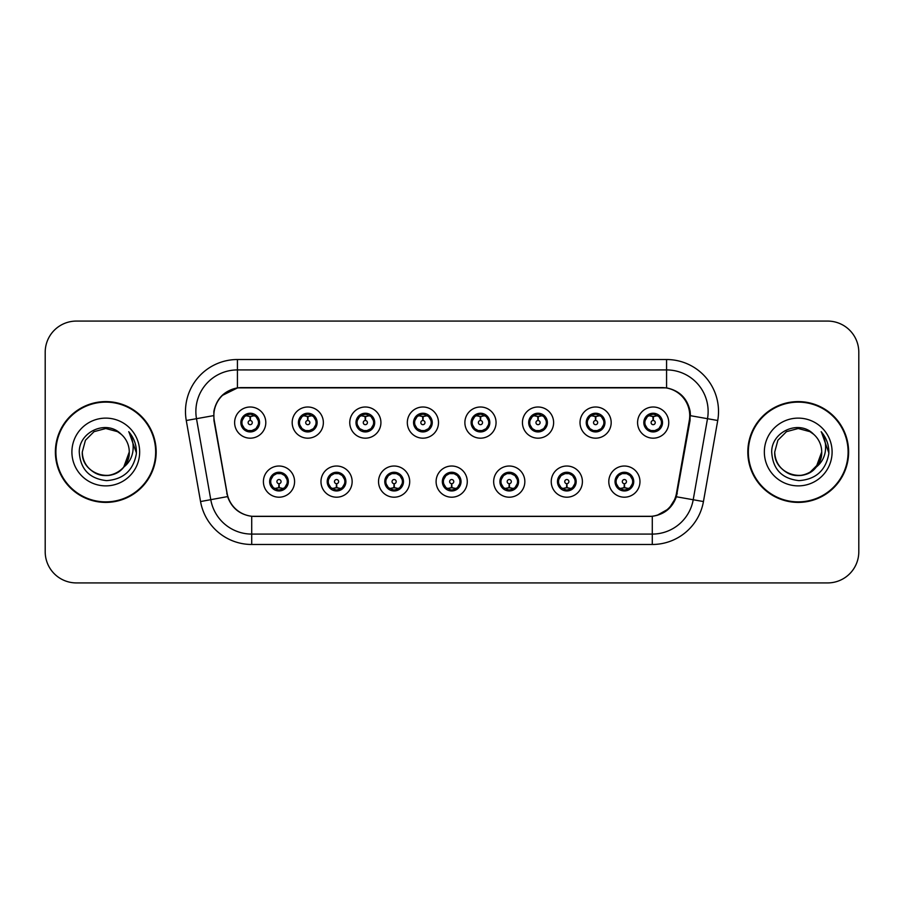<?xml version="1.0" encoding="UTF-8"?>
<svg xmlns="http://www.w3.org/2000/svg" width="904" height="904" viewBox="0 0 904 904"><rect width="100%" height="100%" fill="white"/><g stroke="black" fill="none" stroke-linecap="round" stroke-linejoin="round"><path stroke-width="1.36" d="M352.142 481.617A15.583 15.583 0 0 1 336.559 497.2A15.583 15.583 0 0 1 320.976 481.617A15.583 15.583 0 0 1 336.559 466.023A15.583 15.583 0 0 1 352.142 481.617M327.203 481.617A9.356 9.356 0 0 0 336.559 490.962A9.356 9.356 0 0 0 345.904 481.617A9.356 9.356 0 0 0 336.559 472.261A9.356 9.356 0 0 0 327.203 481.617L330.83 487.64A8.317 8.317 0 0 1 330.83 475.583L327.293 481.617M409.704 481.617A15.583 15.583 0 0 1 394.121 497.2A15.583 15.583 0 0 1 378.539 481.617A15.583 15.583 0 0 1 394.121 466.023A15.583 15.583 0 0 1 409.704 481.617M384.776 481.617A9.356 9.356 0 0 0 394.121 490.962A9.356 9.356 0 0 0 403.478 481.617A9.356 9.356 0 0 0 394.121 472.261A9.356 9.356 0 0 0 384.776 481.617L388.404 487.64A8.317 8.317 0 0 1 388.404 475.583L384.855 481.617M467.278 481.617A15.583 15.583 0 0 1 451.684 497.2A15.583 15.583 0 0 1 436.101 481.617A15.583 15.583 0 0 1 451.684 466.023A15.583 15.583 0 0 1 467.278 481.617M442.338 481.617A9.356 9.356 0 0 0 451.684 490.962A9.356 9.356 0 0 0 461.04 481.617A9.356 9.356 0 0 0 451.684 472.261A9.356 9.356 0 0 0 442.338 481.617L445.966 487.64A8.317 8.317 0 0 1 445.966 475.583L442.418 481.617M524.84 481.617A15.583 15.583 0 0 1 509.257 497.2A15.583 15.583 0 0 1 493.663 481.617A15.583 15.583 0 0 1 509.257 466.023A15.583 15.583 0 0 1 524.84 481.617M499.901 481.617A9.356 9.356 0 0 0 509.257 490.962A9.356 9.356 0 0 0 518.602 481.617A9.356 9.356 0 0 0 509.257 472.261A9.356 9.356 0 0 0 499.901 481.617L503.528 487.64A8.317 8.317 0 0 1 503.528 475.583L499.991 481.617M582.402 481.617A15.583 15.583 0 0 1 566.819 497.2A15.583 15.583 0 0 1 551.237 481.617A15.583 15.583 0 0 1 566.819 466.023A15.583 15.583 0 0 1 582.402 481.617M557.463 481.617A9.356 9.356 0 0 0 566.819 490.962A9.356 9.356 0 0 0 576.176 481.617A9.356 9.356 0 0 0 566.819 472.261A9.356 9.356 0 0 0 557.463 481.617L561.09 487.64A8.317 8.317 0 0 1 561.09 475.583L557.553 481.617M639.964 481.617A15.583 15.583 0 0 1 624.381 497.2A15.583 15.583 0 0 1 608.799 481.617A15.583 15.583 0 0 1 624.381 466.023A15.583 15.583 0 0 1 639.964 481.617M615.036 481.617A9.356 9.356 0 0 0 624.381 490.962A9.356 9.356 0 0 0 633.738 481.617A9.356 9.356 0 0 0 624.381 472.261A9.356 9.356 0 0 0 615.036 481.617L618.664 487.64A8.317 8.317 0 0 1 618.664 475.583L615.115 481.617M294.58 481.617A15.583 15.583 0 0 1 278.997 497.2A15.583 15.583 0 0 1 263.403 481.617A15.583 15.583 0 0 1 278.997 466.023A15.583 15.583 0 0 1 294.58 481.617M269.641 481.617A9.356 9.356 0 0 0 278.997 490.962A9.356 9.356 0 0 0 288.342 481.617A9.356 9.356 0 0 0 278.997 472.261A9.356 9.356 0 0 0 269.641 481.617L273.268 487.64A8.317 8.317 0 0 1 273.268 475.583L269.731 481.617M323.361 422.597A15.583 15.583 0 0 1 307.778 438.18A15.583 15.583 0 0 1 292.184 422.597A15.583 15.583 0 0 1 307.778 407.003A15.583 15.583 0 0 1 323.361 422.597M298.422 422.597A9.356 9.356 0 0 0 307.778 431.942A9.356 9.356 0 0 0 317.123 422.597A9.356 9.356 0 0 0 307.778 413.241A9.356 9.356 0 0 0 298.422 422.597L302.049 428.62A8.317 8.317 0 0 1 302.06 416.552L298.512 422.609M380.923 422.597A15.583 15.583 0 0 1 365.34 438.18A15.583 15.583 0 0 1 349.758 422.597A15.583 15.583 0 0 1 365.34 407.003A15.583 15.583 0 0 1 380.923 422.597M355.984 422.597A9.356 9.356 0 0 0 365.34 431.942A9.356 9.356 0 0 0 374.697 422.597A9.356 9.356 0 0 0 365.34 413.241A9.356 9.356 0 0 0 355.984 422.597L359.622 428.62A8.317 8.317 0 0 1 359.634 416.552L356.074 422.609M438.496 422.597A15.583 15.583 0 0 1 422.902 438.18A15.583 15.583 0 0 1 407.32 422.597A15.583 15.583 0 0 1 422.902 407.003A15.583 15.583 0 0 1 438.496 422.597M413.557 422.597A9.356 9.356 0 0 0 422.902 431.942A9.356 9.356 0 0 0 432.259 422.597A9.356 9.356 0 0 0 422.902 413.241A9.356 9.356 0 0 0 413.557 422.597L417.185 428.62A8.317 8.317 0 0 1 417.196 416.552L413.636 422.609M496.059 422.597A15.583 15.583 0 0 1 480.476 438.18A15.583 15.583 0 0 1 464.882 422.597A15.583 15.583 0 0 1 480.476 407.003A15.583 15.583 0 0 1 496.059 422.597M471.12 422.597A9.356 9.356 0 0 0 480.476 431.942A9.356 9.356 0 0 0 489.821 422.597A9.356 9.356 0 0 0 480.476 413.241A9.356 9.356 0 0 0 471.12 422.597L474.747 428.62A8.317 8.317 0 0 1 474.758 416.552L471.21 422.609M553.621 422.597A15.583 15.583 0 0 1 538.038 438.18A15.583 15.583 0 0 1 522.444 422.597A15.583 15.583 0 0 1 538.038 407.003A15.583 15.583 0 0 1 553.621 422.597M528.682 422.597A9.356 9.356 0 0 0 538.038 431.942A9.356 9.356 0 0 0 547.383 422.597A9.356 9.356 0 0 0 538.038 413.241A9.356 9.356 0 0 0 528.682 422.597L532.309 428.62A8.317 8.317 0 0 1 532.32 416.552A8.317 8.317 0 0 0 529.721 422.597M611.183 422.597A15.583 15.583 0 0 1 595.6 438.18A15.583 15.583 0 0 1 580.018 422.597A15.583 15.583 0 0 1 595.6 407.003A15.583 15.583 0 0 1 611.183 422.597M586.244 422.597A9.356 9.356 0 0 0 595.6 431.942A9.356 9.356 0 0 0 604.957 422.597A9.356 9.356 0 0 0 595.6 413.241A9.356 9.356 0 0 0 586.244 422.597L589.883 428.62A8.317 8.317 0 0 1 589.894 416.552A8.317 8.317 0 0 0 587.284 422.597M668.757 422.597A15.583 15.583 0 0 1 653.163 438.18A15.583 15.583 0 0 1 637.58 422.597A15.583 15.583 0 0 1 653.163 407.003A15.583 15.583 0 0 1 668.757 422.597M643.817 422.597A9.356 9.356 0 0 0 653.163 431.942A9.356 9.356 0 0 0 662.519 422.597A9.356 9.356 0 0 0 653.163 413.241A9.356 9.356 0 0 0 643.817 422.597L647.445 428.62A8.317 8.317 0 0 1 647.456 416.552L643.897 422.609M265.799 422.597A15.583 15.583 0 0 1 250.216 438.18A15.583 15.583 0 0 1 234.622 422.597A15.583 15.583 0 0 1 250.216 407.003A15.583 15.583 0 0 1 265.799 422.597M240.859 422.597A9.356 9.356 0 0 0 250.216 431.942A9.356 9.356 0 0 0 259.561 422.597A9.356 9.356 0 0 0 250.216 413.241A9.356 9.356 0 0 0 240.859 422.597L244.487 428.62A8.317 8.317 0 0 1 244.498 416.552L240.95 422.609M214.271 420.507A28.058 28.058 0 0 1 241.899 387.579L661.683 387.579A28.058 28.058 0 0 1 689.311 420.507L676.486 493.245A28.058 28.058 0 0 1 648.857 516.421L254.725 516.421A28.058 28.058 0 0 1 227.096 493.245L214.271 420.507M55.381 452A50.398 50.398 0 0 0 105.779 502.398A50.398 50.398 0 0 0 156.177 452A50.398 50.398 0 0 0 105.779 401.602A50.398 50.398 0 0 0 55.381 452M747.823 452A50.398 50.398 0 0 0 798.221 502.398A50.398 50.398 0 0 0 848.619 452A50.398 50.398 0 0 0 798.221 401.602A50.398 50.398 0 0 0 747.823 452M213.841 411.478C216.531 398.472 224.395 390.618 237.424 387.884L666.576 387.884C679.582 390.596 687.447 398.461 690.159 411.478L690.046 420.507L676.361 496.771C672.26 508.071 664.225 514.579 652.281 516.297L251.719 516.297C239.797 514.602 231.774 508.093 227.638 496.771L213.954 420.507L213.841 411.478M221.921 395.624L237.65 387.85M186.269 420.496A51.957 51.957 0 0 1 237.424 359.521L666.576 359.521A51.957 51.957 0 0 1 717.731 420.496L703.448 501.55A51.957 51.957 0 0 1 652.281 544.479L251.719 544.479A51.957 51.957 0 0 1 200.552 501.55L186.269 420.496L196.496 418.688A41.561 41.561 0 0 1 237.424 369.917L666.576 369.917A41.561 41.561 0 0 1 707.504 418.688L693.21 499.742A41.561 41.561 0 0 1 652.281 534.083L251.719 534.083A41.561 41.561 0 0 1 210.79 499.742L196.496 418.688A41.561 41.561 0 0 1 195.863 411.478M666.576 359.521L666.576 387.884C679.582 390.596 687.447 398.461 690.159 411.478L690.464 415.693L717.731 420.496M254.408 516.421L251.719 516.297L251.719 544.479M652.281 544.479L652.281 516.297L649.592 516.421M676.305 496.94L668.983 508.636L656.925 515.438M677.22 493.245L677.051 494.126M200.552 501.55L227.582 496.59M226.949 494.126L226.78 493.245M196.496 418.688L213.536 415.637M858.8 352.244A31.177 31.177 0 0 0 827.623 321.078L76.377 321.078A31.177 31.177 0 0 0 45.2 352.244L45.2 551.756A31.177 31.177 0 0 0 76.377 582.922L827.623 582.922A31.177 31.177 0 0 0 858.8 551.756L858.8 352.244L858.8 551.756M45.2 352.244L45.2 551.756M827.623 321.078L76.377 321.078M76.377 582.922L827.623 582.922M249.255 416.247L249.933 416.371L250.125 420.518A2.079 2.079 180 0 0 248.137 422.643A2.079 2.079 180 0 0 250.216 424.677A2.079 2.079 180 0 0 252.284 422.643A2.079 2.079 180 0 0 250.306 420.518L250.487 416.36L251.165 416.247M254.725 415.614L250.476 416.574M249.945 416.574L245.696 415.614M250.577 414.292L252.329 414.552A8.317 8.317 0 0 1 252.397 414.574L252.826 413.614M251.82 431.807L251.38 430.824L255.934 428.62C259.358 424.609 259.346 420.586 255.934 416.563A8.317 8.317 0 0 1 255.934 428.62L259.471 422.597L255.934 416.563L251.097 414.326L251.549 413.343L251.086 414.326L251.82 413.377M246.747 415.038L249.843 414.292L249.809 413.512M251.38 430.824L251.549 431.852L251.38 430.824M252.431 430.609L247.775 430.541M248.6 431.807L249.334 430.858L248.024 430.62L247.594 431.57M248.6 413.377L249.041 414.36L244.487 416.563C241.074 420.575 241.074 424.597 244.487 428.62L248.024 430.62M249.041 414.36L248.871 413.343L249.041 414.36M279.946 487.968L279.268 487.844L279.087 483.685A2.079 2.079 -0 0 0 281.065 481.561A2.079 2.079 -0 0 0 278.997 479.538A2.079 2.079 -0 0 0 276.918 481.561A2.079 2.079 -0 0 0 278.907 483.685L278.726 487.844L278.036 487.968M274.477 488.589L278.726 487.64M279.257 487.64L283.506 488.589M278.635 489.911L276.873 489.652A8.317 8.317 0 0 1 276.805 489.629L276.387 490.589M280.602 490.827L280.161 489.844L284.715 487.64C288.139 483.629 288.139 479.606 284.715 475.583A8.317 8.317 0 0 1 284.703 487.651L288.263 481.595L284.715 475.583L281.178 473.594L281.607 472.634M282.455 489.166L279.359 489.923L279.392 490.691M277.381 490.827L278.116 489.878L273.268 487.64C269.855 483.617 269.855 479.595 273.268 475.583L276.805 473.594L281.426 473.662M277.381 472.396L277.822 473.38L276.805 473.594L276.387 472.634M277.822 473.38L277.652 472.363L277.822 473.38M280.602 472.396L279.867 473.346M281.178 473.594L279.878 473.346M279.878 489.878L280.33 490.872L279.867 489.878M306.818 416.247L307.507 416.371L307.688 420.518A2.079 2.079 180 0 0 305.699 422.643A2.079 2.079 180 0 0 307.778 424.677A2.079 2.079 180 0 0 309.846 422.643A2.079 2.079 180 0 0 307.868 420.518L308.049 416.36L308.727 416.247M312.298 415.614L308.038 416.574M307.507 416.574A6.023 6.023 0 0 1 307.518 416.574L303.258 415.614M308.14 414.292L309.891 414.552A8.317 8.317 0 0 1 309.959 414.574L310.388 413.614M309.383 431.807L308.942 430.824L313.496 428.62C316.92 424.609 316.92 420.586 313.496 416.563A8.317 8.317 0 0 1 313.496 428.62L317.044 422.597L313.496 416.563L308.659 414.326L309.383 413.377M304.309 415.038L307.416 414.292L307.383 413.512M308.942 430.824L309.111 431.852L308.942 430.824M309.993 430.609L305.349 430.541M306.162 431.807L306.897 430.858L305.597 430.62L305.168 431.57M306.162 413.377L306.603 414.36L302.049 416.563C298.636 420.575 298.636 424.597 302.049 428.62L305.597 430.62M306.603 414.36L306.433 413.343L306.603 414.36M364.38 416.247L365.069 416.371L365.25 420.518A2.079 2.079 180 0 0 363.261 422.643A2.079 2.079 180 0 0 365.34 424.677A2.079 2.079 180 0 0 367.419 422.643A2.079 2.079 180 0 0 365.431 420.518L365.611 416.36L366.301 416.247M369.86 415.614L365.6 416.574M365.08 416.574L360.82 415.614M365.702 414.292L367.465 414.552A8.317 8.317 0 0 1 367.521 414.574L367.951 413.614M366.945 431.807L366.515 430.824L371.069 428.62C374.482 424.609 374.482 420.586 371.069 416.563A8.317 8.317 0 0 1 371.069 428.62L374.606 422.597L371.069 416.563L366.233 414.326L366.685 413.343L366.222 414.326L366.945 413.377M361.871 415.038L364.979 414.292L364.945 413.512M366.515 430.824L366.685 431.852L366.515 430.824M367.555 430.609L362.911 430.541M363.736 431.807L364.459 430.858L363.996 431.852M363.736 413.377L364.176 414.36L359.622 416.563C356.199 420.575 356.199 424.597 359.622 428.62L364.459 430.858L364.007 431.852M364.007 413.343L364.176 414.36L363.996 413.343M421.953 416.247L422.631 416.371L422.812 420.518A2.079 2.079 180 0 0 420.835 422.643A2.079 2.079 180 0 0 422.902 424.677A2.079 2.079 180 0 0 424.982 422.643A2.079 2.079 180 0 0 422.993 420.518L423.174 416.36L423.863 416.247M427.422 415.614L423.174 416.574M422.643 416.574L418.394 415.614M423.264 414.292L425.027 414.552A8.317 8.317 0 0 1 425.095 414.574L425.513 413.614M424.518 431.807L424.078 430.824L428.632 428.62C432.044 424.609 432.044 420.586 428.632 416.563A8.317 8.317 0 0 1 428.632 428.62L432.168 422.597L428.632 416.563L423.795 414.326L424.247 413.343L423.784 414.326L424.518 413.377M419.445 415.038L422.541 414.292L422.507 413.512M424.078 430.824L424.247 431.852L424.078 430.824M425.129 430.609L420.473 430.541M421.298 431.807L422.032 430.858M421.298 413.377L421.739 414.36L417.185 416.563C413.761 420.575 413.761 424.597 417.185 428.62L422.021 430.858M422.021 414.326L421.569 413.343L422.032 414.326M479.515 416.247L480.193 416.371L480.386 420.518A2.079 2.079 180 0 0 478.397 422.643A2.079 2.079 180 0 0 480.476 424.677A2.079 2.079 180 0 0 482.544 422.643A2.079 2.079 180 0 0 480.566 420.518L480.747 416.36L481.425 416.247M484.985 415.614L480.736 416.574M480.205 416.574L475.956 415.614M480.838 414.292L482.589 414.552A8.317 8.317 0 0 1 482.657 414.574L483.086 413.614M482.081 431.807L481.64 430.824L486.194 428.62C489.618 424.609 489.618 420.586 486.194 416.563A8.317 8.317 0 0 1 486.194 428.62L489.742 422.597L486.194 416.563L481.357 414.326L481.809 413.343M477.007 415.038L480.103 414.292L480.069 413.512M482.081 413.377L481.357 414.326M481.357 430.858L481.809 431.852M482.691 430.609L478.035 430.541M478.86 431.807L479.595 430.858L478.284 430.62L477.854 431.57M478.86 413.377L479.301 414.36L474.747 416.563C471.334 420.575 471.334 424.597 474.747 428.62L478.284 430.62M479.301 414.36L479.131 413.343L479.301 414.36M337.52 487.968L336.83 487.844L336.65 483.685A2.079 2.079 -0 0 0 338.638 481.561A2.079 2.079 -0 0 0 336.559 479.538A2.079 2.079 -0 0 0 334.48 481.561A2.079 2.079 -0 0 0 336.469 483.685L336.288 487.844L335.599 487.968M332.039 488.589L336.299 487.64M336.819 487.64L341.079 488.589M336.198 489.911L334.435 489.652A8.317 8.317 0 0 1 334.378 489.629L333.949 490.589M338.164 490.827L337.723 489.844L342.277 487.64C345.701 483.629 345.701 479.606 342.277 475.583A8.317 8.317 0 0 1 342.266 487.651L345.825 481.595L342.277 475.583L338.74 473.594L339.169 472.634M340.028 489.166L336.921 489.923L336.955 490.691M334.955 490.827L335.678 489.878L330.83 487.64C327.417 483.617 327.417 479.595 330.83 475.583L334.378 473.594L338.989 473.662M334.955 472.396L335.384 473.38L334.378 473.594L333.949 472.634M335.384 473.38L335.214 472.363L335.384 473.38M338.164 472.396L337.441 473.346L337.904 472.363M338.74 473.594L337.441 473.346L337.893 472.363M337.893 490.872L337.723 489.844L337.904 490.872M395.082 487.968L394.393 487.844L394.212 483.685A2.079 2.079 -0 0 0 396.201 481.561A2.079 2.079 -0 0 0 394.121 479.538A2.079 2.079 -0 0 0 392.053 481.561A2.079 2.079 -0 0 0 394.031 483.685L393.85 487.844L393.172 487.968M389.601 488.589L393.861 487.64M394.381 487.64L398.641 488.589M393.76 489.911L392.008 489.652A8.317 8.317 0 0 1 391.94 489.629L391.511 490.589M395.737 490.827L395.297 489.844L399.851 487.64C403.263 483.629 403.263 479.606 399.851 475.583A8.317 8.317 0 0 1 399.839 487.651L403.387 481.595L399.851 475.583L396.302 473.594L396.732 472.634M397.59 489.166L394.483 489.923L394.517 490.691M392.517 490.827L393.24 489.878L392.788 490.872L393.24 489.878L388.404 487.64C384.98 483.617 384.98 479.595 388.404 475.583L391.94 473.594L391.511 472.634M392.517 472.396L392.957 473.38L391.94 473.594M392.957 473.38L392.788 472.363L392.957 473.38M391.907 473.606L396.551 473.662M395.737 472.396L395.003 473.346L396.302 473.594M395.297 489.844L395.466 490.872L395.297 489.844M452.644 487.968L451.955 487.844L451.774 483.685A2.079 2.079 -0 0 0 453.763 481.561A2.079 2.079 -0 0 0 451.684 479.538A2.079 2.079 -0 0 0 449.616 481.561A2.079 2.079 -0 0 0 451.593 483.685L451.412 487.844L450.734 487.968M447.175 488.589L451.424 487.64M451.955 487.64L456.204 488.589M451.322 489.911L449.57 489.652A8.317 8.317 0 0 1 449.503 489.629L449.073 490.589M453.299 490.827L452.859 489.844L457.413 487.64C460.825 483.629 460.825 479.606 457.413 475.583A8.317 8.317 0 0 1 457.401 487.651L460.95 481.595L457.413 475.583L453.876 473.594L454.305 472.634M455.153 489.166L452.056 489.923L452.079 490.691M450.079 490.827L450.813 489.878L445.966 487.64C442.542 483.617 442.542 479.595 445.966 475.583L449.503 473.594L449.073 472.634M450.079 472.396L450.52 473.38L449.503 473.594M450.52 473.38L450.35 472.363L450.52 473.38M449.469 473.606L454.124 473.662M453.299 472.396L452.565 473.346L453.876 473.594M452.859 489.844L453.028 490.872L452.859 489.844M155.657 452A49.878 49.878 0 0 0 105.779 402.122A49.878 49.878 0 0 0 55.901 452A49.878 49.878 0 0 0 105.779 501.878A49.878 49.878 0 0 0 155.657 452M123.78 467.085C111.305 483.945 81.066 473.165 82.287 452C82.603 460.859 86.524 467.639 94.039 472.34C108.672 481.719 130.063 469.368 129.272 452C128.956 460.859 125.034 467.639 117.52 472.34C102.886 481.719 81.484 469.368 82.287 452C81.484 469.368 102.886 481.719 117.52 472.34C125.034 467.639 128.956 460.859 129.272 452C128.956 460.859 125.034 467.639 117.52 472.34C102.886 481.719 81.484 469.368 82.287 452L85.439 440.259L94.039 431.66L105.779 428.507L117.52 431.66L121.17 434.248C106.751 419.14 78.998 431.592 79.258 452C80.32 469.153 89.406 478.702 106.536 480.634C123.396 479.414 133.34 470.453 136.357 453.763L136.414 452C136.323 444.293 133.758 437.536 128.718 431.705C132.549 437.988 133.905 444.757 132.775 452C131.679 458.158 128.673 463.187 123.78 467.085A23.493 23.493 0 0 0 129.272 452C128.956 460.859 125.034 467.639 117.52 472.34C102.886 481.719 81.484 469.368 82.287 452L85.439 440.259L94.039 431.66L105.779 428.507L117.52 431.66L121.17 434.248L117.52 431.66L105.779 428.507L94.039 431.66L85.439 440.259L82.287 452L85.439 440.259L94.039 431.66M129.272 452L123.712 467.165L129.272 452A23.493 23.493 0 0 0 121.17 434.248L117.52 431.66L105.779 428.507L94.039 431.66L85.439 440.259L82.287 452M71.902 452A33.877 33.877 0 0 0 105.779 485.877A33.877 33.877 0 0 0 139.657 452A33.877 33.877 0 0 0 105.779 418.123A33.877 33.877 0 0 0 71.902 452M128.944 431.965L136.402 452.893L128.944 431.965M848.099 452A49.878 49.878 0 0 0 798.221 402.122A49.878 49.878 0 0 0 748.342 452A49.878 49.878 0 0 0 798.221 501.878A49.878 49.878 0 0 0 848.099 452M816.222 467.085C803.758 483.945 773.508 473.165 774.728 452C775.044 460.859 778.965 467.639 786.48 472.34C801.113 481.719 822.516 469.368 821.713 452C821.397 460.859 817.476 467.639 809.961 472.34C795.328 481.719 773.937 469.368 774.728 452C773.937 469.368 795.328 481.719 809.961 472.34C817.476 467.639 821.397 460.859 821.713 452C821.397 460.859 817.476 467.639 809.961 472.34C795.328 481.719 773.937 469.368 774.728 452L777.881 440.259L786.48 431.66L798.221 428.507L809.961 431.66L813.611 434.248C799.192 419.14 771.44 431.592 771.7 452C772.762 469.153 781.847 478.702 798.978 480.634C815.837 479.414 825.781 470.453 828.798 453.763L828.855 452C828.765 444.293 826.199 437.536 821.16 431.705C824.99 437.988 826.346 444.757 825.216 452C824.12 458.158 821.114 463.187 816.222 467.085A23.493 23.493 0 0 0 821.713 452C821.397 460.859 817.476 467.639 809.961 472.34C795.328 481.719 773.937 469.368 774.728 452L777.881 440.259L786.48 431.66M809.961 472.34L818.561 463.741L821.713 452L816.165 467.165L821.713 452A23.493 23.493 0 0 0 813.611 434.248L809.961 431.66L798.221 428.507L786.48 431.66L777.881 440.259L774.728 452L777.881 440.259L786.48 431.66L798.221 428.507L809.961 431.66L813.611 434.248L809.961 431.66M774.728 452L777.881 440.259L786.48 431.66L798.221 428.507L809.961 431.66L813.611 434.248M764.343 452A33.877 33.877 0 0 0 798.221 485.877A33.877 33.877 0 0 0 832.098 452A33.877 33.877 0 0 0 798.221 418.123A33.877 33.877 0 0 0 764.343 452M821.397 431.965L828.844 452.893L821.397 431.965M537.078 416.247L537.767 416.371L537.948 420.518A2.079 2.079 180 0 0 535.959 422.643A2.079 2.079 180 0 0 538.038 424.677A2.079 2.079 180 0 0 540.106 422.643A2.079 2.079 180 0 0 538.129 420.518L538.309 416.36L538.987 416.247M542.558 415.614L538.298 416.574M537.778 416.574L533.518 415.614M538.4 414.292L540.151 414.552A8.317 8.317 0 0 1 540.219 414.574L540.648 413.614M539.643 431.807L539.202 430.824L543.756 428.62C547.18 424.609 547.18 420.586 543.756 416.563A8.317 8.317 0 0 1 543.756 428.62L547.304 422.597L543.756 416.563L538.92 414.326L539.643 413.377M534.569 415.038L537.677 414.292L537.643 413.512M539.202 430.824L539.372 431.852L539.202 430.824M540.253 430.609L535.609 430.541M536.422 431.807L537.157 430.858L535.857 430.62L535.428 431.57M536.422 413.377L536.863 414.36L532.309 416.563C528.896 420.575 528.896 424.597 532.309 428.62L535.857 430.62M536.863 414.36L536.693 413.343L536.863 414.36M532.309 416.563L528.772 422.609M594.64 416.247L595.329 416.371L595.51 420.518A2.079 2.079 180 0 0 593.521 422.643A2.079 2.079 180 0 0 595.6 424.677A2.079 2.079 180 0 0 597.68 422.643A2.079 2.079 180 0 0 595.691 420.518L595.872 416.36L596.561 416.247M600.12 415.614L595.86 416.574M595.341 416.574L591.08 415.614M595.962 414.292L597.725 414.552A8.317 8.317 0 0 1 597.781 414.574L598.211 413.614M597.205 431.807L596.776 430.824L601.329 428.62C604.742 424.609 604.742 420.586 601.329 416.563A8.317 8.317 0 0 1 601.329 428.62L604.866 422.597L601.329 416.563L596.493 414.326L596.945 413.343L596.482 414.326L597.205 413.377M592.131 415.038L595.239 414.292L595.205 413.512M596.776 430.824L596.945 431.852L596.776 430.824M597.815 430.609L593.171 430.541M593.996 431.807L594.719 430.858L594.256 431.852L594.719 430.858L593.419 430.62L592.99 431.57M593.996 413.377L594.436 414.36L589.883 416.563C586.459 420.575 586.459 424.597 589.883 428.62L593.419 430.62M594.436 414.36L594.256 413.343L594.436 414.36M589.883 416.563L586.334 422.609M652.213 416.247L652.891 416.371L653.072 420.518A2.079 2.079 180 0 0 651.095 422.643A2.079 2.079 180 0 0 653.163 424.677A2.079 2.079 180 0 0 655.242 422.643A2.079 2.079 180 0 0 653.253 420.518L653.434 416.36L654.123 416.247M657.683 415.614L653.434 416.574M652.903 416.574L648.654 415.614M653.524 414.292L655.287 414.552A8.317 8.317 0 0 1 655.355 414.574L655.773 413.614M654.779 431.807L654.338 430.824L658.892 428.62C662.304 424.609 662.304 420.586 658.892 416.563A8.317 8.317 0 0 1 658.892 428.62L662.429 422.597L658.892 416.563L654.055 414.326L654.507 413.343L654.044 414.326L654.779 413.377M649.705 415.038L652.801 414.292L652.767 413.512M654.338 430.824L654.507 431.852L654.338 430.824M655.389 430.609L650.733 430.541M651.558 431.807L652.292 430.858L650.982 430.62L650.552 431.57M651.558 413.377L651.999 414.36L647.445 416.563C644.021 420.575 644.021 424.597 647.445 428.62L650.982 430.62M651.999 414.36L651.829 413.343L651.999 414.36M510.206 487.968L509.528 487.844L509.347 483.685A2.079 2.079 -0 0 0 511.325 481.561A2.079 2.079 -0 0 0 509.257 479.538A2.079 2.079 -0 0 0 507.178 481.561A2.079 2.079 -0 0 0 509.167 483.685L508.986 487.844L508.297 487.968M504.737 488.589L508.986 487.64M509.517 487.64L513.766 488.589M508.895 489.911L507.133 489.652A8.317 8.317 0 0 1 507.065 489.629L506.647 490.589M510.862 472.396L510.421 473.38L514.975 475.583C518.399 479.606 518.399 483.629 514.975 487.64L518.523 481.595L514.975 475.583A8.317 8.317 0 0 1 514.964 487.651A8.317 8.317 0 0 0 517.563 481.617M512.715 489.166L509.619 489.923L509.653 490.691M507.641 490.827L508.376 489.878L503.528 487.64C500.115 483.617 500.115 479.595 503.528 475.583L507.065 473.594L506.647 472.634M507.641 472.396L508.082 473.38L507.065 473.594M508.082 473.38L507.912 472.363L508.082 473.38M507.031 473.606L511.687 473.662M510.421 473.38L510.59 472.363L510.421 473.38M510.862 490.827L510.421 489.844L514.975 487.64M510.421 489.844L510.59 490.872L510.421 489.844M567.78 487.968L567.091 487.844L566.91 483.685A2.079 2.079 -0 0 0 568.898 481.561A2.079 2.079 -0 0 0 566.819 479.538A2.079 2.079 -0 0 0 564.74 481.561A2.079 2.079 -0 0 0 566.729 483.685L566.548 487.844L565.859 487.968M562.299 488.589L566.559 487.64M567.079 487.64L571.339 488.589M566.458 489.911L564.695 489.652A8.317 8.317 0 0 1 564.638 489.629L564.209 490.589M568.424 490.827L567.983 489.844L572.537 487.64C575.961 483.629 575.961 479.606 572.537 475.583A8.317 8.317 0 0 1 572.526 487.651L576.085 481.595L572.537 475.583L569 473.594L569.43 472.634M570.288 489.166L567.181 489.923L567.215 490.691M565.215 490.827L565.927 489.878L565.475 490.872M565.215 472.396L565.644 473.38L561.09 475.583C557.678 479.595 557.678 483.617 561.09 487.64L565.927 489.878M565.927 473.346L565.475 472.363M564.604 473.606L569.249 473.662M568.424 472.396L567.701 473.346L568.164 472.363L567.701 473.346L569 473.594M567.983 489.844L568.164 490.872L567.983 489.844M625.342 487.968L624.653 487.844L624.472 483.685A2.079 2.079 -0 0 0 626.461 481.561A2.079 2.079 -0 0 0 624.381 479.538A2.079 2.079 -0 0 0 622.314 481.561A2.079 2.079 -0 0 0 624.291 483.685L624.11 487.844L623.432 487.968M619.861 488.589L624.122 487.64M624.641 487.64L628.901 488.589M624.02 489.911L622.268 489.652A8.317 8.317 0 0 1 622.201 489.629L621.771 490.589M625.997 490.827L625.557 489.844L630.111 487.64C633.523 483.629 633.523 479.606 630.111 475.583A8.317 8.317 0 0 1 630.099 487.651L633.647 481.595L630.111 475.583L626.562 473.594L626.992 472.634M627.851 489.166L624.743 489.923L624.777 490.691M622.777 490.827L623.5 489.878L623.048 490.872L623.5 489.878L618.664 487.64C615.24 483.617 615.24 479.595 618.664 475.583L622.201 473.594L626.811 473.662M622.777 472.396L623.218 473.38L622.201 473.594L621.771 472.634M623.218 473.38L623.048 472.363L623.218 473.38M625.997 472.396L625.263 473.346L626.562 473.594M625.557 489.844L625.726 490.872L625.557 489.844M676.361 496.771L703.448 501.55M237.424 359.521L237.424 387.884M241.899 422.597A8.317 8.317 0 0 1 244.498 416.552M252.397 430.62L252.826 431.57M248.024 414.574L247.594 413.614M287.302 481.617A8.317 8.317 0 0 1 284.703 487.651M281.178 489.629L281.607 490.589M299.461 422.597A8.317 8.317 0 0 1 302.06 416.552M309.959 430.62L310.388 431.57M305.597 414.574L305.168 413.614M357.023 422.597A8.317 8.317 0 0 1 359.634 416.552M367.521 430.62L367.951 431.57M363.159 414.574L362.73 413.614M363.159 430.62L362.73 431.57M414.597 422.597A8.317 8.317 0 0 1 417.196 416.552M425.095 430.62L425.513 431.57M420.722 414.574L420.292 413.614M420.722 430.62L420.292 431.57M472.159 422.597A8.317 8.317 0 0 1 474.758 416.552M482.657 430.62L483.086 431.57M478.284 414.574L477.854 413.614M344.876 481.617A8.317 8.317 0 0 1 342.266 487.651M338.74 489.629L339.169 490.589M402.438 481.617A8.317 8.317 0 0 1 399.839 487.651M396.302 489.629L396.732 490.589M460 481.617A8.317 8.317 0 0 1 457.401 487.651M453.876 489.629L454.305 490.589M540.219 430.62L540.648 431.57M535.857 414.574L535.428 413.614M597.781 430.62L598.211 431.57M593.419 414.574L592.99 413.614M644.857 422.597A8.317 8.317 0 0 1 647.456 416.552M655.355 430.62L655.773 431.57M650.982 414.574L650.552 413.614M511.438 489.629L511.867 490.589M511.438 473.594L511.867 472.634M575.136 481.617A8.317 8.317 0 0 1 572.526 487.651M564.638 473.594L564.209 472.634M569 489.629L569.43 490.589M632.698 481.617A8.317 8.317 0 0 1 630.099 487.651M626.562 489.629L626.992 490.589M481.798 413.343L481.346 414.326M481.346 430.858L481.798 431.852M565.486 490.872L565.938 489.878M565.938 473.346L565.486 472.363"/></g></svg>
